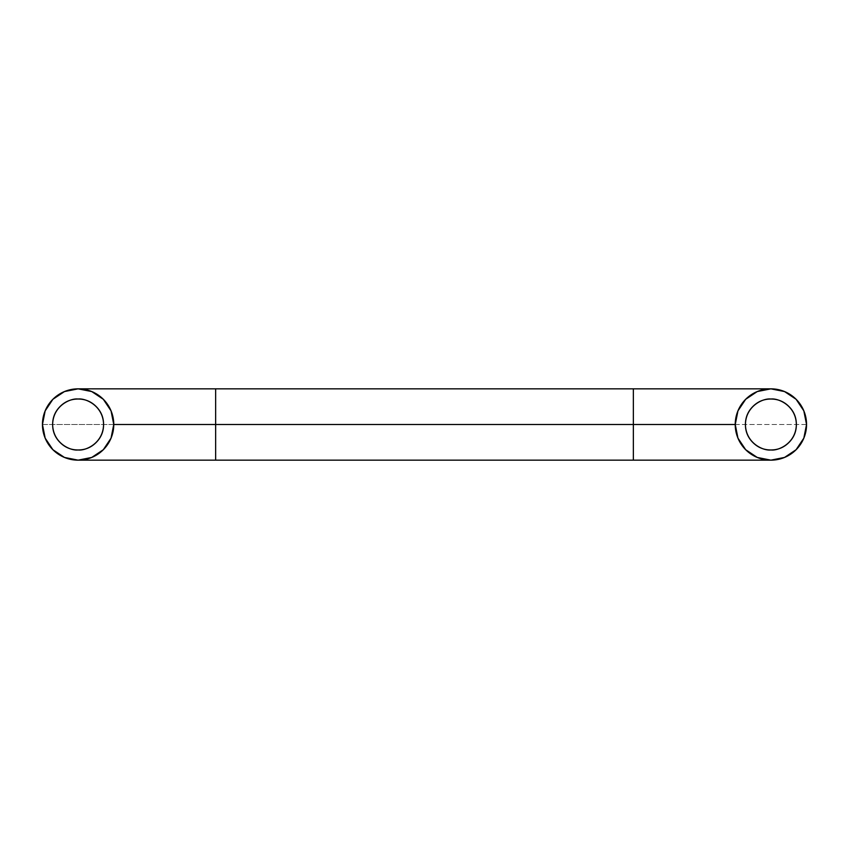 <?xml version="1.0" encoding="UTF-8"?>
<svg xmlns="http://www.w3.org/2000/svg" width="849" height="849" viewBox="0 0 849 849"><rect width="100%" height="100%" fill="white"/><g stroke="black" fill="none" stroke-linecap="round" stroke-linejoin="round"><path stroke-width="0.64" stroke-dasharray="4.25 3.18" d="M633.354 460.158L633.354 424.5L633.354 460.158M735.234 424.5L806.55 424.5A35.658 35.658 0 0 1 770.892 460.158A35.658 35.658 0 0 1 735.234 424.5A35.658 35.658 0 0 1 770.892 388.842A35.658 35.658 0 0 1 806.55 424.5A35.658 35.658 0 0 0 770.892 388.842A35.658 35.658 0 0 0 735.234 424.5A35.658 35.658 0 0 0 770.892 460.158A35.658 35.658 0 0 0 806.55 424.5L215.646 424.5L215.646 460.158L215.646 424.5L633.354 424.5L633.354 388.842L633.354 424.5M113.766 424.5A35.658 35.658 0 0 1 78.108 460.158A35.658 35.658 0 0 1 42.45 424.5L215.646 424.5L42.45 424.5A35.658 35.658 0 0 0 78.108 460.158A35.658 35.658 0 0 0 113.766 424.5A35.658 35.658 0 0 0 78.108 388.842A35.658 35.658 0 0 0 42.45 424.5A35.658 35.658 0 0 1 78.108 388.842A35.658 35.658 0 0 1 113.766 424.5M78.108 399.03C70.658 398.011 52.988 405.652 52.638 424.5C52.988 443.348 70.658 450.989 78.108 449.97C85.558 450.989 103.228 443.348 103.578 424.5C103.228 405.652 85.558 398.011 78.108 399.03C71.072 399.03 65.076 401.513 60.099 406.491C55.121 411.468 52.638 417.464 52.638 424.5C52.638 431.536 55.121 437.532 60.099 442.509C65.076 447.487 71.072 449.97 78.108 449.97C85.144 449.97 91.14 447.487 96.117 442.509C101.095 437.532 103.578 431.536 103.578 424.5C103.578 417.464 101.095 411.468 96.117 406.491C91.14 401.513 85.144 399.03 78.108 399.03M770.892 399.03C763.442 398.011 745.772 405.652 745.422 424.5C745.772 443.348 763.442 450.989 770.892 449.97C778.342 450.989 796.012 443.348 796.362 424.5C796.012 405.652 778.342 398.011 770.892 399.03C763.856 399.03 757.86 401.513 752.883 406.491C747.905 411.468 745.422 417.464 745.422 424.5C745.422 431.536 747.905 437.532 752.883 442.509C757.86 447.487 763.856 449.97 770.892 449.97C777.928 449.97 783.924 447.487 788.901 442.509C793.879 437.532 796.362 431.536 796.362 424.5C796.362 417.464 793.879 411.468 788.901 406.491C783.924 401.513 777.928 399.03 770.892 399.03M215.646 388.842L215.646 424.5L215.646 388.842"/><path stroke-width="1.27" d="M633.354 424.5L633.354 460.158L633.354 424.5L735.234 424.5L113.766 424.5A35.658 35.658 0 0 1 78.108 460.158A35.658 35.658 0 0 1 42.45 424.5L45.167 410.852L52.893 399.285L64.46 391.559L78.108 388.842L91.756 391.559L103.323 399.285L111.049 410.852L113.766 424.5L111.049 438.148L103.323 449.715L91.756 457.441L78.108 460.158L64.46 457.441L52.893 449.715L45.167 438.148L42.45 424.5A35.658 35.658 0 0 1 78.108 388.842A35.658 35.658 0 0 1 113.766 424.5L215.646 424.5L215.646 460.158L215.646 388.842L215.646 424.5L633.354 424.5L633.354 388.842L633.354 424.5L735.234 424.5L737.951 438.148L745.677 449.715L757.244 457.441L770.892 460.158L784.54 457.441L796.107 449.715L803.833 438.148L806.55 424.5L803.833 410.852L796.107 399.285L784.54 391.559L770.892 388.842A35.658 35.658 0 0 1 806.55 424.5A35.658 35.658 0 0 1 770.892 460.158A35.658 35.658 0 0 1 735.234 424.5A35.658 35.658 0 0 1 770.892 388.842L757.244 391.559L745.677 399.285L737.951 410.852L735.234 424.5M78.108 449.97C70.658 450.989 52.988 443.348 52.638 424.5C52.988 405.652 70.658 398.011 78.108 399.03C71.072 399.03 65.076 401.513 60.099 406.491C55.121 411.468 52.638 417.464 52.638 424.5C52.638 431.536 55.121 437.532 60.099 442.509C65.076 447.487 71.072 449.97 78.108 449.97C85.144 449.97 91.14 447.487 96.117 442.509C101.095 437.532 103.578 431.536 103.578 424.5C103.578 417.464 101.095 411.468 96.117 406.491C91.14 401.513 85.144 399.03 78.108 399.03C85.558 398.011 103.228 405.652 103.578 424.5C103.228 443.348 85.558 450.989 78.108 449.97M770.892 449.97C763.442 450.989 745.772 443.348 745.422 424.5C745.772 405.652 763.442 398.011 770.892 399.03C777.928 399.03 783.924 401.513 788.901 406.491C793.879 411.468 796.362 417.464 796.362 424.5C796.362 431.536 793.879 437.532 788.901 442.509C783.924 447.487 777.928 449.97 770.892 449.97C763.856 449.97 757.86 447.487 752.883 442.509C747.905 437.532 745.422 431.536 745.422 424.5C745.422 417.464 747.905 411.468 752.883 406.491C757.86 401.513 763.856 399.03 770.892 399.03C778.342 398.011 796.012 405.652 796.362 424.5C796.012 443.348 778.342 450.989 770.892 449.97M78.108 460.158L770.892 460.158M770.892 388.842L78.108 388.842"/></g></svg>

